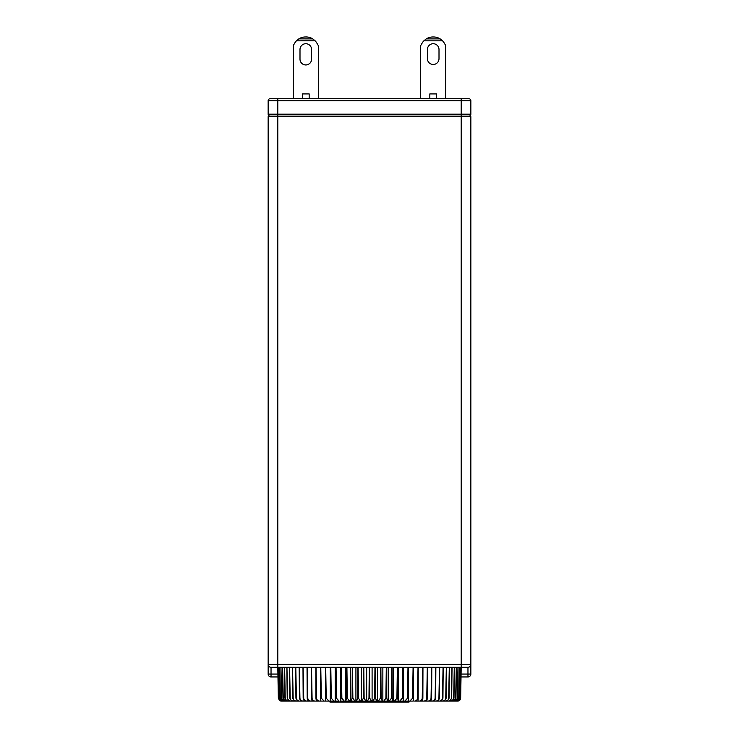 <?xml version="1.0" encoding="UTF-8"?>
<svg xmlns="http://www.w3.org/2000/svg" width="739" height="739" viewBox="0 0 739 739"><rect width="100%" height="100%" fill="white"/><g stroke="black" fill="none" stroke-linecap="round" stroke-linejoin="round"><path stroke-width="1.11" d="M410.967 701.089L409.073 701.089L409.073 702.05L329.927 702.05L329.927 701.089M402.737 667.299A904681.121 688328.719 90 0 1 402.265 698.235L403.023 698.235L403.42 701.089L394.534 701.089L396.917 698.235L397.693 698.235A904681.814 164253.53 -90 0 1 397.573 667.299M391.864 667.299A904681.814 610120.174 90 0 1 391.458 698.235L392.243 698.235L393.046 701.089L382.857 701.089L383.837 701.089L385.906 698.235L386.709 698.235A904681.814 273430.979 -90 0 1 386.525 667.299M380.659 667.299A904681.121 522470.506 90 0 1 380.299 698.235L381.102 698.235L382.303 701.089L361.934 701.089L363.311 698.235L364.124 698.235A904681.121 477469.563 -90 0 1 363.8 667.299M358.47 698.235L360.392 701.089L361.288 701.089L356.475 701.089L357.667 698.235L358.47 698.235A904681.121 524336.86 -90 0 1 358.119 667.299M352.863 698.235L354.951 701.089L355.921 701.089L351.071 701.089L352.069 698.235L352.863 698.235A904681.814 569174.401 -90 0 1 352.475 667.299M346.683 667.299A904681.121 217045.917 90 0 1 346.536 698.235L347.321 698.235L349.556 701.089L340.503 701.089L341.095 698.235L341.861 698.235A904682.498 652072.705 -90 0 1 341.427 667.299M335.829 667.299A904681.121 106332.271 90 0 1 335.755 698.235L336.513 698.235L339.044 701.089L330.287 701.089L330.555 698.235L331.294 698.235A904681.814 724880.712 -90 0 1 330.804 667.299M460.656 698.235L458.743 700.914L457.7 701.089C459.409 700.932 460.397 699.99 460.646 698.235L460.656 698.235A904681.13 790141.119 -90 0 0 461.191 667.299A904682.498 803993.009 -90 0 1 460.646 698.235M458.743 700.914A2.891 2.891 0 0 1 457.764 701.089L456.416 701.089M311.581 59.166A5.792 5.792 0 0 1 305.789 64.958A5.792 5.792 0 0 1 299.997 59.166A5.792 5.792 0 0 0 305.789 64.958A5.792 5.792 0 0 0 311.581 59.166A5.792 5.792 0 0 1 305.789 64.94A5.792 5.792 0 0 1 299.997 59.148L299.997 49.513A5.792 5.792 0 0 1 305.789 43.721A5.792 5.792 0 0 1 311.581 49.513A5.792 5.792 0 0 0 305.789 43.721A5.792 5.792 0 0 0 299.997 49.513A5.792 5.792 0 0 1 305.789 43.721A5.792 5.792 0 0 1 311.581 49.513L311.581 59.166A5.792 5.792 0 0 1 305.789 64.958A5.792 5.792 0 0 1 299.997 59.166M433.211 43.721A5.792 5.792 0 0 1 439.003 49.513L439.003 58.686A5.792 5.792 0 0 1 433.211 64.478A5.792 5.792 0 0 1 427.419 58.686L427.419 49.513A5.792 5.792 0 0 1 433.211 43.721M461.201 98.74L468.923 98.74L461.201 98.74L461.201 100.67L277.799 100.67L277.799 98.74L270.077 98.74L468.923 98.74A1.931 1.931 0 0 1 470.854 100.67L470.854 114.185A1.931 1.931 0 0 1 468.923 116.115L270.077 116.115L277.799 116.115L277.799 114.185L470.854 114.185M270.077 98.74A1.931 1.931 0 0 0 268.146 100.67L268.146 114.185A1.931 1.931 0 0 0 270.077 116.115A1.931 1.931 0 0 1 268.146 114.185L277.799 114.185L277.799 100.67L268.146 100.67M451.547 116.605L451.547 116.115L461.201 116.115L461.201 116.605L277.799 116.605L277.799 116.115M312.745 38.881L312.763 38.881A12.545 12.545 0 0 0 306.075 36.95L305.503 36.968A12.545 12.545 0 0 0 298.815 38.881L312.763 38.899L315.137 40.811L296.45 40.83A12.545 12.545 0 0 0 294.639 43.222L293.244 45.633L293.244 98.74M318.343 45.652L316.948 43.241A12.545 12.545 0 0 0 315.137 40.811A12.545 12.545 0 0 1 316.948 43.241L318.343 45.652L316.948 43.222L318.343 45.652L318.343 98.74M423.863 40.83L426.237 38.899A12.545 12.545 0 0 1 432.925 36.968L433.497 36.968A12.545 12.545 0 0 1 440.185 38.899L442.55 40.83L423.863 40.83A12.545 12.545 0 0 0 422.052 43.241L420.657 45.652L420.657 98.74M445.756 98.74L445.756 45.652L444.361 43.241A12.545 12.545 0 0 0 442.55 40.83M427.419 49.513A5.792 5.792 0 0 1 433.211 43.721A5.792 5.792 0 0 1 439.003 49.513A5.792 5.792 0 0 0 433.211 43.721A5.792 5.792 0 0 0 427.419 49.513A5.792 5.792 0 0 1 433.211 43.721A5.792 5.792 0 0 1 439.003 49.513M426.237 38.899L440.185 38.899M445.756 45.652L444.361 43.241M436.592 98.74L436.592 93.918L429.83 93.918L429.83 98.74M432.925 36.968L433.497 36.968M439.003 59.166L439.003 58.686A5.792 5.792 0 0 1 433.211 64.478A5.792 5.792 0 0 1 427.419 58.686L427.419 59.166M296.459 40.811L298.815 38.881A12.545 12.545 0 0 1 305.503 36.968L306.075 36.968A12.545 12.545 0 0 1 312.763 38.899L315.137 40.83M298.815 38.899L296.45 40.83A12.545 12.545 0 0 0 294.639 43.241L293.244 45.652M302.408 98.74L302.408 93.918L309.17 93.918L309.17 98.74M302.981 667.299A904682.498 282723.535 90 0 0 303.175 698.235L303.729 698.235C303.988 699.962 305.05 700.914 306.925 701.089L309.133 701.089M302.611 701.089L305.244 701.089M295.655 667.299A904681.121 387225.229 90 0 0 295.923 698.235L296.404 698.235C296.662 699.962 297.752 700.914 299.683 701.089L301.604 701.089M292.422 667.299A904681.121 437327.231 90 0 0 292.718 698.235L293.161 698.235C293.42 699.962 294.519 700.914 296.459 701.089L298.233 701.089M289.476 667.299A904681.121 485735.934 90 0 0 289.808 698.235L290.205 698.235C290.464 699.962 291.572 700.914 293.512 701.089L295.129 701.089M290.482 701.089L292.321 701.089M288.192 701.089L289.799 701.089M280.912 667.299A904680.438 658801.993 90 0 0 281.356 698.235L281.568 698.235C281.827 699.962 282.898 700.914 284.792 701.089L287.6 701.089M279.61 667.299A904680.438 696088.579 90 0 0 280.081 698.235L280.247 698.235C280.497 699.962 281.55 700.914 283.416 701.089L285.707 701.089M277.975 676.952L271.037 676.952A2.891 2.891 0 0 1 268.146 674.06L268.146 664.407C268.331 666.153 269.292 667.114 271.037 667.299L277.799 667.299A904681.121 791252.981 90 0 0 278.344 698.235L278.354 698.235A904681.121 802940.118 90 0 1 277.809 667.299L467.963 667.299C469.708 667.114 470.669 666.153 470.854 664.407L470.854 674.06L470.854 664.407A2.891 2.891 0 0 1 467.963 667.299L467.963 676.952L461.025 676.952M281.134 701.08L280.626 701.025M278.354 698.235L281.291 701.089L279.85 700.729L278.344 698.235M278.049 667.299A904681.814 762443.389 90 0 0 278.566 698.235L278.631 698.235A904681.814 827309.964 90 0 1 278.067 667.299M278.631 698.235C278.871 699.962 279.878 700.914 281.661 701.089L278.566 698.235M278.658 667.299A904681.121 730680.532 90 0 0 279.148 698.235L279.259 698.235A904681.13 848475.284 90 0 1 278.686 667.299M279.259 698.235C279.508 699.962 280.543 700.914 282.363 701.089L279.148 698.235M280.247 698.235A904680.438 866355.343 90 0 1 279.656 667.299M283.416 701.089L282.631 701.089L280.081 698.235M281.568 698.235A904681.814 880882.929 90 0 1 280.968 667.299M284.792 701.089L283.767 701.089L281.356 698.235M282.557 667.299A904681.121 618965.034 90 0 0 282.972 698.235L283.231 698.235A904681.121 891997.812 90 0 1 282.631 667.299M283.231 698.235C283.49 699.962 284.58 700.914 286.501 701.089L285.245 701.089L282.972 698.235M284.533 667.299A904681.814 576731.442 90 0 0 284.931 698.235L285.236 698.235A904681.121 899659.616 90 0 1 284.626 667.299M285.236 698.235C285.494 699.962 286.593 700.914 288.524 701.089L287.037 701.089L284.931 698.235M286.852 667.299A904681.814 532264.316 90 0 0 287.212 698.235L287.563 698.235A904681.121 903838.014 90 0 1 286.954 667.299M287.563 698.235C287.822 699.962 288.931 700.914 290.87 701.089L289.161 701.089L287.212 698.235M290.205 698.235A904681.121 904516.823 -90 0 1 289.596 667.299M293.512 701.089L291.582 701.089L289.808 698.235M293.161 698.235A904681.121 901693.418 -90 0 1 292.542 667.299M296.459 701.089L294.316 701.089L292.718 698.235M296.404 698.235A904681.121 895378.718 -90 0 1 295.794 667.299M299.683 701.089L297.337 701.089L295.923 698.235M299.184 667.299A904681.814 335624.175 90 0 0 299.415 698.235L299.932 698.235A904681.121 885597.194 -90 0 1 299.332 667.299M299.932 698.235C300.191 699.962 301.272 700.914 303.175 701.089L300.644 701.089L299.415 698.235M303.729 698.235A904680.438 872386.036 -90 0 1 303.138 667.299M306.925 701.089L304.209 701.089L303.175 698.235M307.036 667.299A904681.814 228727.779 90 0 0 307.193 698.235L307.784 698.235A904681.121 855798.405 -90 0 1 307.202 667.299M307.784 698.235C308.034 699.962 309.078 700.914 310.916 701.089L308.024 701.089L307.193 698.235M311.331 667.299A904680.438 173846.369 90 0 0 311.452 698.235L312.08 698.235A904680.438 835895.879 -90 0 1 311.516 667.299M312.08 698.235C312.32 699.962 313.336 700.914 315.137 701.089L312.089 701.089L311.452 698.235M315.858 667.299A904680.438 118292.173 90 0 0 315.932 698.235L316.597 698.235A904681.121 812758.103 -90 0 1 316.043 667.299M316.597 698.235C316.828 699.962 317.816 700.914 319.571 701.089L316.366 701.089L315.932 698.235M320.587 667.299A904681.13 62280.019 90 0 0 320.624 698.235L321.317 698.235A904681.121 786472.76 -90 0 1 320.781 667.299M321.317 698.235L324.19 701.089L320.855 701.089L320.624 698.235M325.502 667.299A904681.814 6026.628 90 0 0 325.511 698.235L326.222 698.235A904681.814 757142.838 -90 0 1 325.705 667.299M326.222 698.235L328.994 701.089L325.529 701.089L325.511 698.235M330.592 667.299A904681.121 50250.106 90 0 1 330.555 698.235M331.294 698.235L333.945 701.089L335.367 701.089L335.755 698.235M336.513 698.235A904680.438 689810.867 -90 0 1 336.051 667.299M341.206 667.299A904680.438 162002.601 90 0 1 341.095 698.235M341.861 698.235L344.254 701.089L340.226 701.089L340.226 667.299M347.321 698.235A904681.814 611807.745 -90 0 1 346.905 667.299M344.254 701.089L345.741 701.089L346.536 698.235M352.254 667.299A904681.13 271248.721 90 0 1 352.069 698.235M354.951 701.089L350.609 701.089L350.609 667.299M357.888 667.299A904681.121 324401.278 90 0 1 357.667 698.235M360.392 701.089L355.921 701.089L355.921 667.299M363.57 667.299A904681.814 376298.061 90 0 1 363.311 698.235M364.124 698.235L365.87 701.089L361.288 701.089L361.288 667.299M369.269 667.299A904682.498 426737.924 90 0 1 368.983 698.235L369.786 698.235A904681.814 428753.87 -90 0 1 369.5 667.299M365.87 701.089L367.422 701.089L368.983 698.235M369.786 698.235L371.357 701.089L372.909 701.089L374.645 698.235L375.458 698.235A904681.121 378377.431 -90 0 1 375.2 667.299M374.969 667.299A904681.814 475524.847 90 0 1 374.645 698.235M375.458 698.235L376.844 701.089L378.386 701.089L380.299 698.235M381.102 698.235A904681.121 326536.258 -90 0 1 380.881 667.299M382.857 667.299L382.857 701.089L378.386 701.089M386.294 667.299A904681.814 567393.993 90 0 1 385.906 698.235M386.709 698.235L387.707 701.089L389.222 701.089L391.458 698.235M392.243 698.235A904681.13 219266.584 -90 0 1 392.095 667.299M397.36 667.299A904680.438 650483.033 90 0 1 396.917 698.235M397.693 698.235L398.293 701.089L393.416 701.089L393.416 667.299M403.023 698.235A904681.121 108604.262 -90 0 1 402.949 667.299M398.293 701.089L399.753 701.089L402.265 698.235M407.983 667.299A904681.121 723508.768 90 0 1 407.494 698.235L408.233 698.235A904681.121 52534.605 -90 0 1 408.196 667.299M408.233 698.235L408.427 701.089L404.852 701.089L407.494 698.235M413.092 667.299A904681.814 755888.016 90 0 1 412.574 698.235L413.295 698.235A904681.121 3738.462 -90 0 0 413.295 667.299M413.295 698.235L413.277 701.089L409.812 701.089L412.574 698.235M418.025 667.299A904681.814 785339.974 90 0 1 417.489 698.235L418.182 698.235A904681.814 59997.101 -90 0 0 418.219 667.299M418.182 698.235L417.96 701.089L414.616 701.089C416.288 700.932 417.249 699.99 417.489 698.235M422.773 667.299A904681.121 811750.541 90 0 1 422.218 698.235L422.874 698.235A904681.121 116023.342 -90 0 0 422.957 667.299M422.874 698.235L422.459 701.089L419.244 701.089C420.971 700.932 421.969 699.99 422.218 698.235M427.308 667.299A904681.814 835019.314 90 0 1 426.745 698.235L427.373 698.235A904681.814 171600.52 -90 0 0 427.484 667.299M427.373 698.235L426.745 701.089L423.687 701.089C425.461 700.932 426.477 699.99 426.745 698.235M431.622 667.299A904681.121 855053.687 90 0 1 431.04 698.235L431.641 698.235A904681.814 226513.199 -90 0 0 431.798 667.299M431.641 698.235L430.809 701.089L427.918 701.089C429.738 700.932 430.782 699.99 431.04 698.235M435.696 667.299A904681.121 871777.996 90 0 1 435.105 698.235L435.668 698.235A904681.13 280548.621 -90 0 0 435.862 667.299M435.668 698.235L434.643 701.089L431.918 701.089C433.775 700.932 434.837 699.99 435.105 698.235M439.52 667.299A904681.814 885127.523 90 0 1 438.92 698.235L439.437 698.235A904681.814 333498.202 -90 0 0 439.668 667.299M439.437 698.235L438.218 701.089L435.677 701.089C437.562 700.932 438.643 699.99 438.92 698.235M443.067 667.299A904680.438 895047.887 90 0 1 442.458 698.235L442.938 698.235A904682.498 385156.583 -90 0 0 443.206 667.299M442.938 698.235L441.534 701.089L439.178 701.089C441.091 700.932 442.181 699.99 442.458 698.235M446.328 667.299A904681.121 901504.724 90 0 1 445.719 698.235L446.162 698.235A904681.814 435323.081 -90 0 0 446.458 667.299M446.162 698.235L444.564 701.089L442.421 701.089C444.333 700.932 445.432 699.99 445.719 698.235M449.294 667.299A904681.814 904471.014 90 0 1 448.675 698.235L449.081 698.235A904681.814 483804.345 -90 0 0 449.404 667.299M449.081 698.235L447.307 701.089L445.368 701.089C447.298 700.932 448.397 699.99 448.675 698.235M451.945 667.299A904680.438 903933.207 -90 0 1 451.335 698.235L451.686 698.235A904681.814 530412.354 -90 0 0 452.046 667.299M451.686 698.235L449.746 701.089L448.028 701.089C449.949 700.932 451.058 699.99 451.335 698.235M454.282 667.299A904681.814 899898.175 -90 0 1 453.672 698.235L453.986 698.235A904681.121 574966.211 -90 0 0 454.374 667.299M453.986 698.235L451.88 701.089L450.384 701.089C452.296 700.932 453.395 699.99 453.672 698.235M456.296 667.299A904681.814 892377.445 -90 0 1 455.686 698.235L455.954 698.235A904681.121 617294.247 -90 0 0 456.369 667.299M455.954 698.235L453.691 701.089L452.425 701.089C454.319 700.932 455.409 699.99 455.686 698.235M457.968 667.299A904681.121 881400.829 -90 0 1 457.367 698.235L457.58 698.235A904681.121 657232.172 -90 0 0 458.032 667.299M457.58 698.235L455.178 701.089L454.143 701.089C456.018 700.932 457.099 699.99 457.367 698.235M459.298 667.299A904681.121 867012.185 -90 0 1 458.707 698.235L458.873 698.235A904681.13 694625.35 -90 0 0 459.344 667.299M458.873 698.235L456.332 701.089L455.538 701.089C457.386 700.932 458.439 699.99 458.707 698.235M460.277 667.299A904681.814 849267.169 -90 0 1 459.704 698.235L459.815 698.235A904680.438 729328.43 -90 0 0 460.314 667.299M459.815 698.235L456.6 701.089C458.402 700.932 459.436 699.99 459.704 698.235M460.914 667.299A904681.814 828233.215 -90 0 1 460.351 698.235L460.415 698.235A904681.121 761208.724 -90 0 0 460.933 667.299M460.415 698.235L457.321 701.089C459.085 700.932 460.092 699.99 460.351 698.235M437.534 701.089L439.178 701.089M417.045 701.089L419.244 701.089M414.616 701.089L415.678 701.089M451.843 701.089L454.143 701.089M453.413 701.089L455.538 701.089M454.661 701.089L456.6 701.089M455.575 701.089L457.321 701.089M456.166 701.089L457.7 701.089M450.892 701.089L452.425 701.089M448.841 701.089L450.384 701.089M446.476 701.089L448.028 701.089M443.816 701.089L445.368 701.089M440.869 701.089L442.421 701.089M434.162 701.089L435.677 701.089M430.421 701.089L431.918 701.089M426.449 701.089L427.918 701.089M422.255 701.089L423.687 701.089M408.427 701.089L409.812 701.089M403.605 667.299L403.605 701.089L404.852 701.089M328.994 701.089L330.287 701.089L330.287 667.299M324.19 701.089L325.539 701.089M319.571 701.089L320.957 701.089M315.137 701.089L316.569 701.089M310.916 701.089L312.385 701.089M303.175 701.089L304.69 701.089M290.87 701.089L292.422 701.089M288.524 701.089L290.067 701.089M286.501 701.089L288.025 701.089M282.363 701.089L284.386 701.089M281.661 701.089L283.453 701.089M293.078 701.089L293.863 701.089M299.156 701.089L299.775 701.089M408.519 667.299L408.519 701.089M398.57 667.299L398.57 701.089M388.178 667.299L388.178 701.089M377.49 667.299L377.49 701.089M372.096 667.299L372.096 701.089M366.683 667.299L366.683 701.089M345.372 667.299L345.372 701.089M335.192 667.299L335.192 701.089M277.919 674.06L271.037 674.06L271.037 667.299A2.891 2.891 0 0 1 268.146 664.407L268.146 116.605L277.799 116.605L277.799 664.407L461.201 664.407L461.201 116.605L470.854 116.605L470.854 664.407A2.891 2.891 0 0 1 467.963 667.299M470.854 674.06A2.891 2.891 0 0 1 467.963 676.952A2.891 2.891 0 0 0 470.854 674.06L461.071 674.06M468.923 98.74A1.931 1.931 0 0 1 470.854 100.67L461.201 100.67L461.201 116.115M270.077 116.115A1.931 1.931 0 0 1 268.146 114.185M287.453 116.115L287.453 116.605M271.037 667.299A2.891 2.891 0 0 1 268.146 664.407L277.799 664.407L277.799 667.299M461.201 667.299L461.201 664.407L470.854 664.407M271.037 676.952A2.891 2.891 0 0 1 268.146 674.06L271.037 674.06L271.037 676.952"/></g></svg>
